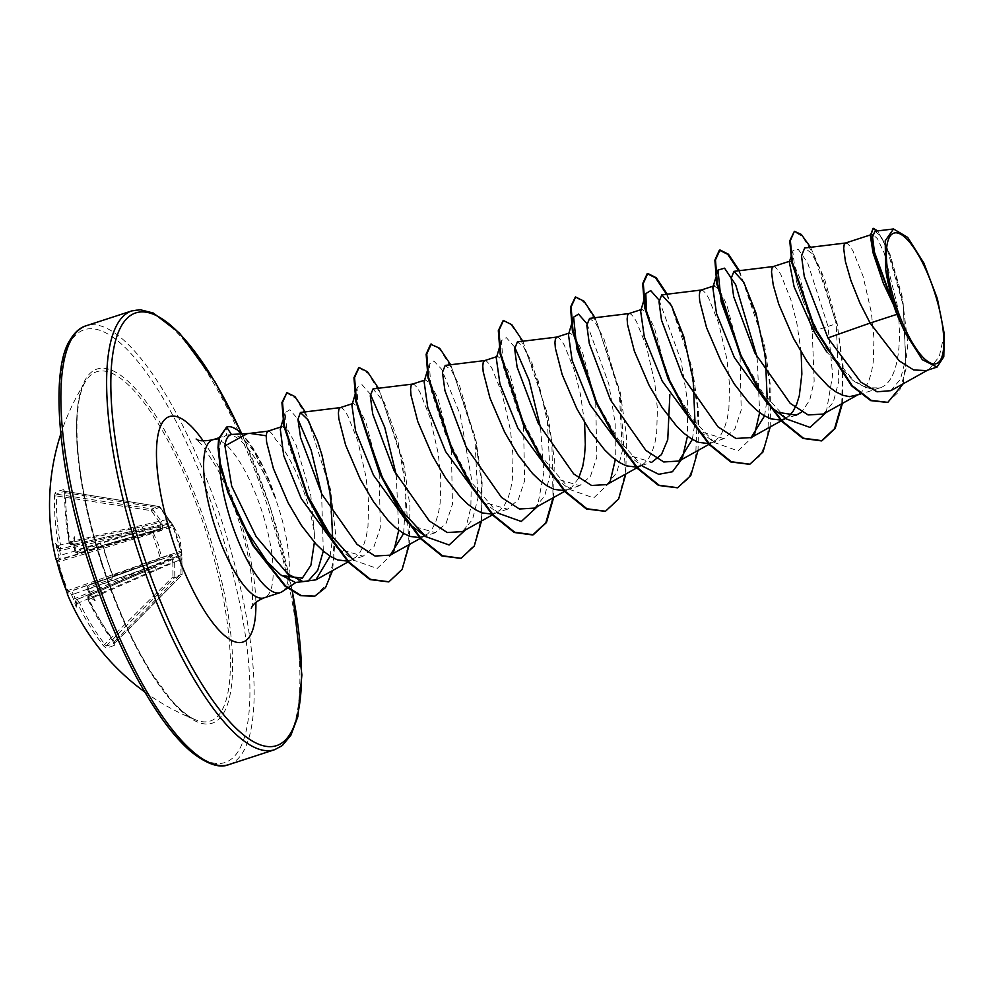 <?xml version="1.0" encoding="UTF-8"?>
<svg xmlns="http://www.w3.org/2000/svg" width="994" height="994" viewBox="0 0 994 994"><rect width="100%" height="100%" fill="white"/><g stroke="black" fill="none" stroke-linecap="round" stroke-linejoin="round"><path stroke-width="0.75" stroke-dasharray="4.97 3.73" d="M73.891 546.601L74.774 550.415L75.755 550.229L144.602 529.951L170.856 523.503L170.309 522.695L72.003 544.824A228.968 6.647 166.7 0 1 73.767 544.277L75.059 544.426L74.699 545.631A228.968 211.846 -108.5 0 0 75.755 550.229L78.017 553.211A228.782 2.497 163.3 0 1 102.27 545.47L102.954 546.824L100.568 544.215A230.384 2.51 -16.7 0 0 76.14 552.005L74.898 550.353A230.571 213.325 71.5 0 1 73.867 545.793A168.371 49.402 101.5 0 1 74.339 536.735A168.371 111.763 27.4 0 0 71.928 542.997A230.571 6.685 -13.3 0 0 70.176 543.532L68.984 541.879L70.065 541.742L72.003 544.824A1.603 1.479 72.6 0 1 70.176 543.532M69.095 541.829A230.384 218.084 71.4 0 1 64.772 492.527L63.728 489.62A229.788 30.603 6.9 0 0 59.006 490.974A229.788 30.603 6.9 0 0 55.217 492.49A1.603 1.553 -115.6 0 0 56.583 494.155A228.198 30.379 -173.1 0 1 60.348 492.651A228.198 30.379 -173.1 0 1 65.045 491.297L159.09 506.505L151.896 508.928L151.287 510.643L160.084 507.139L173.677 526.36L181.641 550.738L182.051 574.321L180.958 574.122L180.784 559.423L88.056 599.842L87.919 597.816A230.571 5.256 157.1 0 0 89.646 597.195A168.371 111.216 116.6 0 0 95.275 600.786A168.371 48.905 42.2 0 1 89.547 593.778A230.571 213.325 71.5 0 1 87.696 589.479L87.708 587.404A230.384 1.081 160.5 0 0 111.949 579.017L112.645 575.402A229.788 167.24 71.7 0 1 107.613 561.163A229.788 167.24 71.7 0 1 103.264 546.7M100.568 544.215A1.603 1.267 72.5 0 0 102.27 545.47L112.31 575.489L181.393 550.8A1.603 1.603 -118.7 0 1 180.361 552.614L180.374 552.614A1.603 1.093 70.2 0 0 180.871 550.763L173.006 526.696L103.451 546.75A228.198 166.073 -108.3 0 0 107.762 561.113A228.198 166.073 -108.3 0 0 112.769 575.265L112.583 577.005A228.782 1.069 -19.5 0 1 88.516 585.329L88.454 589.094A228.968 211.846 -108.5 0 0 90.317 593.418L91.336 594.188L90.367 595.083A228.968 5.218 -22.9 0 1 88.64 595.704L88.901 599.357A228.782 216.58 -108.6 0 0 114.36 641.428L114.645 643.068A228.198 29.112 -43.1 0 1 106.196 645.926L105.016 644.584A228.782 220.146 71.3 0 1 79.383 602.575L172.819 562.119L172.931 576.843L174.807 576.768A1.603 1.429 62.1 0 1 174.422 577.862L181.554 575.451A1.603 1.578 96.1 0 0 182.051 574.321L174.807 576.768L174.658 562.008L172.745 557.385L169.663 554.789L161.488 557.522A1.603 1.292 70.8 0 1 160.742 559.249L71.431 591.095A228.782 1.069 -19.5 0 1 68.524 591.89L67.791 590.473A228.198 225.576 -106.9 0 1 58.46 561.958L58.211 560.355A228.782 2.497 163.3 0 1 60.932 558.988L60.671 555.335A228.968 223.712 71.1 0 1 59.64 550.726L133.32 533.766L58.808 555.795L58.944 557.82A1.603 1.578 -110.3 0 0 60.932 558.988L160.096 529.553A1.603 1.317 72.4 0 1 161.699 530.411L162.643 526.472L161.45 521.589L152.852 509.587A1.603 1.429 80.9 0 0 151.896 508.928L56.583 494.155L56.434 495.931L151.287 510.643L159.897 522.583L60.547 544.961A228.782 220.146 71.3 0 1 56.434 495.931L54.459 496.006A230.384 221.674 -108.7 0 0 58.609 545.371L58.584 547.458A1.603 1.566 -111 0 0 60.485 548.713L60.547 544.961L58.609 545.371M59.59 550.428L60.311 549.409L59.603 549.061A228.968 6.647 166.7 0 1 60.485 548.713L161.053 525.826L160.096 529.553L151.883 532.15L160.742 559.249L68.524 591.89A1.603 1.59 -115.2 0 0 68.375 591.952L67.356 594.139A230.384 1.081 160.5 0 0 70.512 593.219L71.605 594.921L73.37 594.188L71.431 591.095A1.603 1.578 72 0 0 70.512 593.219M87.919 597.816A1.603 1.479 -109.7 0 1 88.64 595.704L87.944 599.879L114.385 643.739L181.604 575.414L180.958 574.122L113.701 642.211A230.384 218.084 71.4 0 1 88.056 599.842M66.536 590.995L161.488 557.522L158.518 544.985L153.498 533.107L161.699 530.411M101.723 563.996A183.654 54.608 72 0 0 196.439 720.165L196.439 720.165A183.654 54.608 72 0 0 205.199 529.019A183.654 54.608 72 0 0 85.894 380.864L85.894 380.864A183.654 54.608 72 0 0 101.723 563.996M71.605 594.921A230.571 225.278 -108.9 0 0 73.481 599.208A168.371 120.15 29.6 0 0 76.289 607.197A168.371 41.015 104.7 0 1 75.42 602.004A230.571 5.256 157.1 0 0 76.327 601.743L77.569 603.395A230.384 221.674 -108.7 0 0 103.388 645.702L106.072 648.063A229.788 29.311 136.9 0 0 114.583 645.193L113.701 642.211M241.542 523.117L239.368 518.793C228.148 496.043 221.587 475.902 219.674 458.358A83.086 24.713 72 0 0 219.699 463.254M282.11 591.678A83.086 24.713 72 0 0 288.384 579.092M288.968 574.917A83.086 24.713 72 0 0 277.91 505.673A83.086 24.713 72 0 0 274.903 496.95L254.302 451.686L243.182 438.503L233.379 434.129M280.283 429.097L282.172 426.55L288.111 430.539L296.038 444.803L310.762 495.012L314.365 533.43A74.19 22.054 72 0 0 305.568 496.702A74.19 22.054 72 0 0 276.046 440.069L272.505 434.316L269.946 431.669L268.132 431.123M314.365 533.43L314.39 542.277M247.295 433.67L248.711 433.496M893.681 305.133L883.803 284.396L872.807 251.867L872.421 234.261L877.342 238.56L884.275 253.147L896.986 304.027C903.099 343.725 897.781 382.901 879.777 387.908L866.917 387.809L852.604 380.143L826.722 351.839M845.459 243.045L847.41 243.555L849.957 246.201L852.951 250.923L863.028 276.108L871.34 312.389L873.95 338.233L873.241 361.978L871.502 372.191L868.818 380.901L865.202 387.871L860.717 392.891L855.337 395.873M789.36 262.093L790.118 261.074L794.43 265.572L800.742 280.345L812.247 331.636L814.161 381.162L809.762 400.035L801.736 412.05M779.271 412.56L772.388 408.087M773.282 266.554L775.221 267.063L777.78 269.709L780.775 274.443L790.839 299.629L796.84 323.112L801.127 352.05M789.224 415.815L783.148 419.393M781.135 419.903L780.452 420.015M713.282 286.098L714.189 285.812L719.445 290.024L726.713 304.512L740.058 355.156L741.201 410.087L734.852 429.085L724.054 438.64L700.198 431.595L714.512 442.591L692.01 418.3L671.223 383.672L646.572 314.104M701.093 290.074L703.044 290.583L705.591 293.23L708.585 297.964L718.662 323.149L726.974 359.418L729.584 385.262L728.875 409.006L727.136 419.219L724.452 427.929L720.836 434.9L716.363 439.92L708.275 443.535M641.577 465.515L651.878 462.16L628.022 455.103L642.335 466.099L617.833 439.013L595.729 400.408M628.916 313.595L630.855 314.092L633.414 316.738L636.409 321.472L646.485 346.657L654.785 382.926L657.407 408.782L656.699 432.527L654.959 442.74L652.263 451.45L648.66 458.42L644.174 463.44L638.782 466.422M636.769 466.931L636.085 467.043M568.469 334.68L569.835 332.841L575.079 337.041L582.335 351.516L595.704 402.185L596.835 457.141L590.511 476.188L579.701 485.668L555.832 478.611L570.158 489.62L541.854 456.905L517.688 410.771L503.386 366.997L501.448 340.631L506.356 337.649L514.718 347.167M556.739 337.103L558.678 337.612L561.237 340.259L564.232 344.993L574.296 370.178L580.297 393.661L584.584 422.599M578.657 478.164L571.997 486.948L563.909 490.564M496.292 358.175L497.646 356.349L502.902 360.561L510.158 375.061L523.515 425.693L524.658 480.636L518.296 499.659L507.512 509.189L483.656 502.144L497.969 513.14L469.665 480.425L445.498 434.279L431.21 390.505L429.271 364.139L433.831 361.008L441.584 369.159L460.172 414.411L471.392 478.362L470.833 507.599L465.316 530.001M484.55 360.623L486.501 361.133L489.048 363.767L492.042 368.501L502.119 393.686L510.431 429.967L513.041 455.811L512.332 479.555L510.593 489.769L507.909 498.479L504.293 505.449L499.808 510.469L491.732 514.084M424.115 381.696L425.469 379.87L430.713 384.069L437.969 398.544L451.338 449.213L452.469 504.207L446.132 523.229L435.335 532.709L411.479 525.652M412.373 384.131L414.312 384.641L416.871 387.287L419.866 392.021L429.93 417.207L438.242 453.475L440.851 479.332L440.143 503.063L438.404 513.289L435.72 521.999L432.117 528.957L427.631 533.989L419.543 537.592M351.926 405.217L353.28 403.378L358.536 407.59L365.792 422.077L379.161 472.722L380.292 527.677L373.968 546.725L363.145 556.218L339.289 549.16L353.615 560.169L377.186 568.469L393.425 552.863M340.184 407.652L342.135 408.161L344.682 410.808L347.676 415.529L357.753 440.715L366.065 476.996L368.675 502.84L367.966 526.584L366.227 536.797L363.543 545.507L359.927 552.478L355.454 557.497L347.366 561.113M640.658 311.159L642.012 309.32L647.256 313.52L654.512 328.008L667.881 378.664M76.14 599.854L76.041 599.954A1.603 1.566 73.9 0 1 76.203 599.867L76.575 599.183L75.258 598.512A228.968 223.712 71.1 0 1 73.37 594.188L144.764 568.779L171.279 558.044L171.838 558.839L77.122 599.606A228.968 5.218 -22.9 0 1 76.203 599.867L145.708 570.134A3.554 0.969 66.8 0 1 148.007 573.103M90.442 593.691L156.046 564.965L87.696 589.479M73.891 544.265L73.581 544.302A1.603 1.466 72.9 0 0 73.767 544.277L71.928 542.997M890.823 390.667L900.465 379.211L905.745 358.921L903.136 302.934L888.698 251.296L880.87 236.187L874.969 231.229M944.3 333.984L939.268 356.56L929.042 369.37L926.246 370.6M812.247 331.636L828.039 326.43L807.687 262.901L798.182 249.233L792.727 250.861L796.455 281.227L803.574 302.636L826.523 348.745L854.641 381.684L868.172 388.679L879.777 387.908M826.238 412.423L832.637 375.173L828.039 326.43L836.526 323.609L814.011 255.272L802.456 236.485L793.771 231.503M887.53 402.446L899.508 391.127L906.068 368.712L903.248 305.481L887.033 248.711L878.584 232.919L872.508 228.483M841.781 403.763L842.514 366.239L837.122 323.423L824.796 279.662L810.532 247.295M903.198 383.771L907.895 343.999L902.043 295.926L889.953 254.228L877.714 230.894M842.403 403.415L843.098 365.954L837.122 323.423L836.178 323.808L820.137 269.076L811.402 253.122L804.693 248.003M330.07 556.155L332.642 537.953M403.626 533.48L406.173 489.967L397.836 440.541L384.268 402.508L373.023 388.915M462.396 531.628L472.51 519.514L477.952 498.056L474.896 439.273L459.626 385.883L451.425 370.389L445.213 365.407M534.573 508.108L544.687 496.006L550.129 474.548L547.098 415.84L531.815 362.412L523.602 346.881L517.402 341.899M606.762 484.6L616.876 472.485L622.319 451.027L619.274 392.319L604.004 338.904L595.791 323.373L589.579 318.378M692.346 439.423L695.005 422.301M764.535 415.902L767.194 398.78M823.305 414.051L833.283 402.247L838.762 381.361L836.178 323.808M274.903 496.95L274.605 497.05C259.869 458.942 237.976 430.862 226.607 435.285L218.767 437.845M274.605 497.05A82.539 24.539 72 0 0 226.098 427.258L226.607 435.285C220.917 437.36 218.605 445.051 219.674 458.358M786.701 419.07L762.199 391.984L740.095 353.379M757.142 357.331L759.652 412.622M754.347 435.273L738.095 450.891L714.512 442.591M659.084 300.126L680.977 360.412L687.351 399.886L687.475 436.142M586.895 323.646L608.8 383.933L615.174 423.407L615.298 459.663M609.981 482.301L593.729 497.919L570.158 489.62M540.587 427.88L543.83 472.535L537.505 506.48M357.852 408.199L357.082 387.66L362.002 384.678L370.352 394.183M396.233 474.908L398.743 530.2M306.997 494.465L288.322 443.746L285.067 412.659L289.863 409.764L297.927 419.17M321.584 493.67L323.311 551.098M738.741 270.753L758.012 321.161L769.878 384.119L767.616 437.956L760.447 455.389L749.563 464.31M666.552 294.274L685.823 344.682L697.701 407.627L695.44 461.477L688.258 478.909L677.374 487.818M575.315 297.094L584.907 303.058L597.27 323.559L620.144 394.966L625.549 471.79L618.529 498.28L605.197 511.338M503.126 320.615L510.084 323.758L518.967 335.55L538.164 380.702L551.844 441.435L553.049 497.82M430.638 344.21L440.131 349.615L452.506 369.756L475.604 441.162L481.469 482.04L481.22 518.495L474.213 545.209L460.818 558.367M358.759 367.643L368.364 373.607L380.727 394.096L403.601 465.527L408.994 542.351L401.974 568.841L388.629 581.888M286.309 392.829L295.541 398.122L307.444 417.716L329.225 486.228L334.009 559.15L327.2 584.025L314.551 596.226M739.399 270.679L764.485 344.769L770.847 388.43L770.213 426.935M667.222 294.187L692.309 368.277L698.67 411.938L698.036 450.444M595.033 317.707L620.132 391.798L626.481 435.459L625.86 473.964M522.856 341.228L547.942 415.306L554.304 458.967L553.67 497.485M450.667 364.736L475.766 438.826L482.115 482.488L481.494 520.993M378.49 388.256L403.576 462.334L409.938 505.996L409.304 544.513M305.208 411.901L319.322 446.045L330.53 489.62L335.587 533.989L332.568 570.568M275.475 497.696A82.539 24.539 72 0 0 241.741 433.782M55.217 492.49L54.459 496.006M58.584 547.458A230.571 6.685 -13.3 0 0 57.702 547.793A168.371 40.456 39 0 1 55.353 543.146A168.371 119.653 114.4 0 0 57.801 551.223A230.571 225.278 -108.9 0 0 58.808 555.795M63.728 489.62A1.603 1.491 -103.9 0 0 65.045 491.297L65.778 492.776A228.782 216.58 -108.6 0 0 70.065 541.742L168.669 519.141M64.772 492.527L159.326 507.922L160.121 507.151A1.603 1.603 0 0 0 159.09 506.505L170.309 522.695A1.603 1.503 140.3 0 1 171.8 523.366L170.856 523.503L171.813 525.59A1.603 1.603 -26.6 0 1 173.677 526.36L172.074 525.453A1.603 1.603 0 0 0 171.527 525.515L102.283 545.47L171.502 525.515A1.603 1.093 73.9 0 0 171.502 525.515L171.527 525.515A1.603 1.59 -86 0 1 173.416 526.373L173.006 526.696A1.603 1.093 73.9 0 0 171.527 525.515L146.888 532.933A3.554 1.342 73.6 0 0 146.888 532.933L78.017 553.211A1.603 1.454 72 0 1 76.14 552.005M88.64 595.704L156.083 566.63A3.554 1.143 66.7 0 0 156.058 566.642L181.094 555.708L180.597 552.465L88.503 585.329L156.133 561.2A3.554 1.342 70.4 0 0 156.12 561.2L112.583 577.005A1.603 1.267 -109.2 0 0 111.949 579.017M161.45 521.589L159.897 522.583L161.053 525.826A1.603 1.342 34.2 0 1 162.643 526.472L133.32 533.766A3.554 0.758 73.5 0 1 133.631 537.406M73.693 544.29L143.621 528.609A3.554 1.143 77.2 0 0 143.658 528.597L72.003 544.824M173.677 526.36L179.877 537.903L181.914 554.304L156.046 564.965A3.554 1.342 70.4 0 1 156.12 561.2M88.603 595.717L156.058 566.642L90.367 595.083A1.603 1.466 -109.9 0 0 90.205 595.17L156.058 566.642A3.554 1.143 66.7 0 0 156.381 570.27M103.388 645.702L172.931 576.843L174.422 577.862L106.196 645.926A1.603 1.553 -102 0 0 106.072 648.063M74.637 545.346L144.602 529.951A3.554 1.342 73.6 0 0 146.876 532.933L78.004 553.223C75.507 552.577 74.438 551.633 74.774 550.415L74.898 550.353M141.757 525.503A3.554 1.143 77.2 0 0 143.621 528.609L73.767 544.277M57.702 547.793L59.416 549.098A1.603 1.566 -111.9 0 0 59.603 549.061L133.271 532.101A3.554 0.957 77.1 0 0 133.37 528.336M180.784 559.423L181.094 555.708A1.603 1.491 3.2 0 0 181.914 554.49L181.914 554.49A1.603 1.603 0 0 0 181.914 554.304A1.603 1.491 3.2 0 1 181.914 554.49L181.902 559.547L180.784 559.423M73.481 599.208L144.764 568.779A3.554 0.758 70.4 0 0 142.863 565.673M169.663 554.789A1.603 1.317 70.9 0 1 168.881 556.416L171.279 558.044L172.745 557.385A1.603 1.354 109.1 0 1 171.838 558.839L172.819 562.119L174.658 562.008M77.569 603.395L79.383 602.575L77.122 599.606A1.603 1.566 73.2 0 0 76.327 601.743M112.645 575.402L112.421 577.104L180.374 552.614A1.603 1.603 0 0 0 180.597 552.515L181.653 550.987A1.603 1.603 -179 0 1 180.597 552.465L181.653 550.974A1.603 1.603 -179 0 0 181.641 550.738M65.045 491.297L159.028 506.518A1.603 1.578 45.8 0 1 160.084 507.139L171.676 523.192A1.603 1.603 0 0 1 171.788 523.353L173.329 525.925L171.813 525.59L146.876 532.933M56.397 559.659A1.603 1.59 86.4 0 0 58.211 560.355L151.883 532.15A1.603 1.292 72.5 0 1 153.498 533.107L57.155 562.281M59.454 550.763L57.801 551.223M89.1 593.12L87.559 589.517L88.503 585.329A1.603 1.454 -109 0 0 87.708 587.404M56.36 559.585L55.925 559.162A230.384 2.51 -16.7 0 1 58.944 557.82M89.646 597.195L90.479 595.021M67.468 593.53A1.603 1.59 -115.2 0 1 68.375 591.952L67.493 593.617M114.645 643.068A1.603 1.491 -113.2 0 0 114.583 645.193M76.041 599.954L75.42 602.004M74.339 536.735L75.059 544.426M95.275 600.786L91.336 594.188M76.289 607.197L76.575 599.183M55.353 543.146L60.311 549.409M207.063 528.41A186.201 55.366 72 0 0 96.766 369.147A186.201 55.366 72 0 0 102.158 563.859A186.201 55.366 72 0 0 212.455 723.11A186.201 55.366 72 0 0 207.063 528.41M90.504 567.798A227.527 67.654 72 0 0 225.303 762.41A227.527 67.654 72 0 0 218.717 524.472A227.527 67.654 72 0 0 83.918 329.859A227.527 67.654 72 0 0 90.504 567.798M228.98 764.572A230.732 68.611 72 0 0 222.507 523.217A230.732 68.611 72 0 0 86.043 325.808M241.604 433.645A227.527 67.654 -108 0 1 270.269 507.673A227.527 67.654 -108 0 1 292.211 590.945M131.804 310.898A230.732 68.611 -108 0 1 268.268 508.319A230.732 68.611 -108 0 1 274.742 749.662M212.654 439.833A83.086 24.713 -108 0 1 261.807 510.928A83.086 24.713 -108 0 1 264.131 597.841M203.273 440.988A118.584 35.262 -108 0 1 239.579 518.048A118.584 35.262 -108 0 1 255.88 602.439M114.708 643.019L181.604 575.414A1.603 1.603 0 0 0 182.064 574.284L181.902 559.547M144.726 691.923A230.732 230.732 0 0 0 196.439 720.165C189.456 717.78 180.684 710.598 170.123 698.633L151.97 673.597C133.097 643.478 116.546 606.887 102.295 563.809C83.198 503.56 74.873 453.463 77.346 413.529L78.948 400.781C80.738 391.673 83.061 385.026 85.894 380.864A230.732 230.732 0 0 0 60.746 434.142M292.41 591.07L270.405 507.623L241.853 433.782M251.283 608.229C252.911 606.104 252.898 595.12 251.271 575.253C249.059 557.882 244.661 538.996 238.063 518.57C231.49 498.69 224.085 481.233 215.847 466.174L202.863 446.045L196.153 439.013M302.313 578.16L295.752 582.559M879.665 387.946L860.605 394.158M796.244 415.132L785.931 418.486M724.054 438.64L710.971 442.914M579.701 485.668L566.605 489.943M507.512 509.189L494.428 513.451M435.335 532.709L422.239 536.971M363.145 556.218L350.062 560.479M872.421 234.261L870.322 234.944M642.012 309.32L641.105 309.619M569.835 332.841L568.928 333.139M497.646 356.349L496.739 356.647M425.469 379.87L424.562 380.168M353.28 403.378L352.373 403.676M282.172 426.55L280.904 426.96M927.688 370.128L929.042 369.37M883.803 284.396L883.405 283.427M872.807 251.867L873.005 252.687M796.455 281.227L803.574 302.636M348.099 561.921L352.882 559.249M420.276 538.4L425.072 535.729M492.465 514.88L497.248 512.221M564.642 491.371L569.425 488.7M640.248 465.95L641.615 465.192M709.008 444.343L713.791 441.671M784.614 418.921L785.981 418.163M856.791 395.401L858.157 394.643M716.202 276.22L715.767 277.686M644.013 299.741L643.59 301.194M571.836 323.249L571.401 324.715M501.448 340.631L499.659 346.769M429.271 364.139L427.047 371.744M357.082 387.66L355.293 393.798M285.067 412.659L282.88 420.176M790.851 257.148L792.727 250.861M854.641 381.684L852.604 380.143M171.813 525.59L173.627 526.286L171.788 523.353M71.966 544.836C69.729 544.265 68.735 543.283 68.984 541.879L64.436 490.899L65.119 491.297"/><path stroke-width="1.49" d="M66.536 590.995L67.58 594.014A1.603 1.59 -115.2 0 1 67.468 593.53L66.536 590.995A229.788 227.141 73.1 0 1 61.379 576.781A229.788 227.141 73.1 0 1 57.155 562.281L56.409 559.659A1.603 1.59 86.4 0 1 56.211 559.2L66.536 590.995M934.435 291.851A68.623 20.402 -108 0 1 936.423 363.605A68.623 20.402 -108 0 1 895.768 304.922A68.623 20.402 -108 0 1 893.78 233.155A68.623 20.402 -108 0 1 934.435 291.851M323.311 551.098L317.732 570.245L308.19 581.03L295.442 582.484L280.619 574.805L267.224 561.834L241.542 523.117M219.699 463.254A83.086 24.713 72 0 0 231.093 521.502A83.086 24.713 72 0 0 280.246 592.598A83.086 24.713 72 0 0 282.11 591.678L295.752 582.559M288.384 579.092A83.086 24.713 72 0 0 288.968 574.917M314.39 542.277L310.936 565.126L302.325 578.16L281.898 575.663M248.711 433.496L231.391 434.465C227.75 435.683 225.601 439.497 224.93 445.933L247.295 433.67L268.268 431.11M250.177 433.446L265.373 435.645M896.874 314.352L905.186 332.804L922.357 359.716L937.031 367.072L926.246 370.6L913.635 369.942L899.21 360.859L870.123 323.062L896.874 314.352A74.19 22.054 -108 0 1 893.817 305.568A74.19 22.054 -108 0 1 893.681 305.133L883.405 283.427L873.005 252.687L870.334 235.603L873.117 228.285L870.93 235.056L873.316 251.308L893.581 304.947M845.72 242.983L804.693 248.003L801.487 255.868L804.27 276.494L827.952 337.923L870.123 323.062L859.934 303.058L850.889 280.507L845.409 261.484L843.682 248.413L844.154 244.698L845.434 243.058L870.322 234.944M826.722 351.839L814.036 331.561L794.107 286.769L789.36 262.093L790.851 257.148M860.605 394.158L849.448 396.656L842.887 395.314L835.879 391.884L828.586 386.504L813.788 370.625L806.594 360.66L793.448 338.271L778.7 304.027L773.233 284.992L771.506 271.934L771.978 268.218L773.245 266.566L789.609 261.236M801.736 412.05L796.244 415.132L779.271 412.56M768.163 404.583L734.355 357.517L716.5 313.458L712.835 287.639L714.189 285.812M801.127 352.05L801.86 374.067L799.313 395.711L796.629 404.421L793.026 411.379L789.224 415.815M785.931 418.486L781.135 419.903M780.452 420.015L770.71 418.834L763.703 415.405L756.409 410.013L748.991 402.843L734.417 384.169L721.259 361.779L706.523 327.535L699.726 301.107L699.316 295.442L699.788 291.727L701.068 290.086L713.282 286.098M697.95 429.793L662.178 381.037L644.323 337.016L640.658 311.159L643.59 301.194M708.275 443.535L698.521 442.342L691.526 438.913L684.232 433.533L676.802 426.364L662.228 407.689L649.082 385.299L634.346 351.056L627.537 324.616L627.139 318.962L627.612 315.247L628.891 313.595L641.105 309.619M669.844 394.767L667.744 439.708L661.445 454.593L651.878 462.16M625.773 453.314L589.989 404.546L572.134 360.462L568.469 334.68L571.401 324.715M641.577 465.515L636.769 466.931M636.085 467.043L626.344 465.863L619.337 462.434L612.043 457.041L604.625 449.872L590.051 431.197L576.893 408.82L562.157 374.564L555.36 348.136L554.95 342.47L555.435 338.755L556.702 337.115L568.928 333.139M553.583 476.822L517.812 428.066L499.957 384.007L496.292 358.175L499.659 346.769M584.584 422.599L585.317 444.616L584.509 456.035L582.77 466.248L578.657 478.164M563.909 490.564L554.167 489.371L547.16 485.954L539.866 480.562L532.436 473.392L517.874 454.718L504.716 432.328L489.98 398.085L483.171 371.644L482.773 365.991L483.246 362.276L484.525 360.636L496.739 356.647M481.419 500.342L445.623 451.574L427.768 407.528L424.115 381.696L427.047 371.744M491.732 514.084L481.978 512.892L474.97 509.462L467.677 504.07L460.259 496.913L445.685 478.226L432.539 455.848L417.791 421.605L410.994 395.165L410.597 389.511L411.069 385.784L412.336 384.144L424.562 380.168M407.254 522.161L373.446 475.095L355.579 430.998L351.926 405.217L355.293 393.798M419.543 537.592L409.801 536.4L402.794 532.983L395.5 527.59L388.082 520.421L373.508 501.746L360.35 479.356L345.614 445.113L338.817 418.685L338.407 413.019L338.879 409.304L340.159 407.664L352.373 403.676M337.041 547.371L301.269 498.615L283.7 455.563L280.283 429.097L282.88 420.176M347.366 561.113L337.612 559.92L330.617 556.491L323.323 551.111L315.893 543.942L301.319 525.267L288.173 502.877L273.437 468.634L266.628 442.193L266.23 436.54L266.703 432.825L267.982 431.172L280.904 426.96M827.952 337.923L860.829 382.106L877.056 391.798L890.823 390.667L927.688 370.128M893.507 228.968L874.969 231.229L872.546 236.994L874.484 252.265L892.165 300.71L885.716 269.883L885.194 240.821L893.507 228.968L907.696 237.404L923.861 263.075L937.379 298.697L944.3 333.984L943.791 356.784L937.031 367.072M810.532 247.295L801.326 234.447L794.38 231.304L789.77 240.821L791.82 262.739L814.011 327.697L851.523 385.784L870.719 400.619L887.53 402.446M794.38 231.304L790.367 240.635L792.429 262.54L814.62 327.498L852.119 385.597L871.316 400.433L887.828 402.359L903.198 383.771M877.714 230.894L873.117 228.285M892.165 300.71L891.693 299.952M224.93 445.933L231.677 486.091L256.179 536.673L287.825 574.085L302.946 581.565L315.843 579.875L330.07 556.155M332.642 537.953L330.729 496.441L321.981 455.103L317.347 440.789L307.705 419.543L300.412 412.51L297.927 419.381L300.586 437.658L321.808 494.093L357.107 544.426L375.024 556.031L390.22 555.149L403.626 533.48M412.634 384.082L373.023 388.915L370.265 395.861L372.762 414.212L394.034 470.671L429.333 520.943L447.238 532.523L462.396 531.628L492.465 514.88M484.811 360.561L445.213 365.407L442.454 372.34L444.939 390.63L466.198 447.089L501.51 497.435L519.415 509.003L534.573 508.108L564.642 491.371M556.988 337.053L517.389 341.886L514.631 348.832L517.116 367.134L538.35 423.543L573.65 473.877L591.579 485.482L606.762 484.6L636.819 467.851M629.177 313.532L589.579 318.378L586.808 325.324L589.305 343.638L610.552 400.073L645.851 450.381L663.756 461.974L678.927 461.042L692.346 439.423M695.005 422.301L693.166 379.559L683.797 336.668L671.522 305.618L661.755 294.858L658.997 301.791L661.507 320.18L682.766 376.614L718.053 426.886L735.958 438.453L751.116 437.559L764.535 415.902M767.194 398.78L765.343 356.001L755.974 313.11L743.686 282.072L733.945 271.35L731.186 278.283L733.659 296.585L754.893 353.019L790.242 403.378L808.147 414.945L823.305 414.051L856.791 395.401M826.238 412.423L810.023 427.42L786.701 419.07L772.388 408.087M740.095 353.379L721.184 301.754L717.991 270.095L724.551 268.169L735.684 284.756L757.142 357.331M759.652 412.622L754.347 435.273M646.572 314.104L645.814 293.603L650.722 290.608L659.084 300.126M687.475 436.142L682.282 458.495L672.466 471.728L658.736 474.312L642.335 466.099M595.729 400.408L576.818 348.782L573.625 317.123L578.545 314.129L586.895 323.646M615.298 459.663L609.981 482.301M514.718 347.167L529.143 380.453L540.587 427.88M537.505 506.48L521.291 521.477L497.969 513.14M465.316 530.001L449.114 544.998L425.792 536.661L403.303 512.382L382.504 477.766L357.852 408.199M370.352 394.183L384.777 427.47L396.233 474.908M398.743 530.2L393.425 552.863M353.615 560.169L329.113 533.082L306.997 494.465M297.927 419.17L311.172 450.183L321.584 493.67M280.619 574.805L267.224 561.834M841.781 403.763L834.55 428.7L821.442 440.889L802.891 438.416L781.458 421.121L759.714 391.872L740.294 355.33L716.761 283.787L714.872 260.13L719.37 250.153L727.782 254.365L738.741 270.753M749.563 464.31L730.714 461.937L709.281 444.641L687.537 415.393L668.105 378.851L644.572 307.308L642.683 283.65L647.193 273.673L655.605 277.873L666.552 294.274M677.374 487.818L658.537 485.445L637.104 468.162L615.361 438.901L595.928 402.371L572.395 330.828L570.506 307.171L575.315 297.094M605.197 511.338L586.348 508.965L564.915 491.67L543.171 462.421L523.751 425.879L500.218 354.349L498.317 330.691L503.126 320.615M553.049 497.82L545.83 522.769L532.709 534.958L514.159 532.473L492.726 515.178L470.994 485.929L451.562 449.4L428.029 377.869L426.14 354.212L430.638 344.21L439.683 348.248L450.667 364.736M460.818 558.367L441.97 555.994L420.549 538.686L398.805 509.437L379.385 472.908L355.852 401.39L353.951 377.72L358.759 367.643M388.629 581.888L369.942 579.577L348.695 562.567L327.101 533.716L307.73 497.584L283.911 426.24L281.911 402.607L286.906 392.63L294.907 396.556L305.208 411.901M314.551 596.226L300.511 595.679L284.88 586.05L252.849 545.495L227.812 492.266L219.823 463.937L217.997 447.598L218.63 438.578L226.582 427.097M842.403 403.415L835.184 428.464L822.038 440.69L803.5 438.217L782.067 420.934L760.323 391.673L740.89 355.131L717.357 283.601L715.469 259.931L719.979 249.954L728.416 254.191L739.399 270.679M770.213 426.935L762.994 451.972L749.861 464.21L731.323 461.738L709.89 444.442L688.146 415.194L668.714 378.652L645.181 307.109L643.292 283.452L647.79 273.474L656.226 277.711L667.222 294.187M698.036 450.444L690.818 475.492L677.684 487.731L659.134 485.258L637.701 467.963L615.957 438.714L596.524 402.172L572.991 330.629L571.103 306.972L575.613 296.982L584.05 301.219L595.033 317.707M625.86 473.964L618.641 499.013L605.495 511.239L586.945 508.766L565.524 491.471L543.78 462.222L524.347 425.693L500.814 354.15L498.926 330.493L503.424 320.503L511.86 324.74L522.856 341.228M553.67 497.485L546.452 522.533L533.306 534.76L514.768 532.275L493.335 514.991L471.591 485.731L452.171 449.201L428.638 377.67L426.737 354.013L431.247 344.023M481.494 520.993L474.262 546.054L461.117 558.28L442.578 555.795L421.145 538.499L399.402 509.239L379.981 472.709L356.448 401.191L354.56 377.534L359.058 367.531L367.494 371.768L378.49 388.256M409.304 544.513L402.085 569.574L388.927 581.788L370.538 579.378L349.292 562.368L327.697 533.517L308.326 497.385L284.52 426.041L282.507 402.408L286.906 392.63M332.568 570.568L325.523 587.616L314.849 596.139L301.12 595.481L285.477 585.851L253.458 545.308L228.409 492.067L220.419 463.738L218.605 447.399L219.227 438.379L226.632 427.072L231.391 434.465M905.186 332.804A73.78 21.943 -108 0 1 885.716 269.883M241.741 433.782A82.539 24.539 72 0 0 226.694 427.06M67.58 594.014A230.384 1.081 160.5 0 0 67.356 594.139A230.732 230.732 0 0 0 144.726 691.923M92.504 567.152A230.732 68.611 72 0 0 228.98 764.572C219.575 768.548 206.889 764.212 190.947 751.563C182.039 744.021 172.745 733.56 163.041 720.203C135.433 681.288 111.204 630.507 90.367 567.847C57.751 470.522 49.936 370.973 69.853 340.321C74.575 332.394 79.967 327.56 86.043 325.808A230.732 68.611 72 0 0 92.504 567.152M292.211 590.945A227.527 67.654 -108 0 1 263.199 745.736A227.527 67.654 -108 0 1 142.067 550.999A227.527 67.654 -108 0 1 125.244 320.317A227.527 67.654 -108 0 1 241.604 433.645M292.41 591.07L301.89 674.976L297.815 716.749L290.907 735.187L282.346 745.537L274.742 749.662A230.732 68.611 -108 0 1 138.265 552.242A230.732 68.611 -108 0 1 131.804 310.898L86.043 325.808M280.246 592.598L264.131 597.841A83.086 24.713 -108 0 1 214.99 526.745A83.086 24.713 -108 0 1 212.654 439.833C203.77 441.336 198.266 441.063 196.153 439.013M255.88 602.439A118.584 35.262 -108 0 1 227.067 637.527A118.584 35.262 -108 0 1 172.757 540.624A118.584 35.262 -108 0 1 159.264 429.768A118.584 35.262 -108 0 1 203.273 440.988M60.746 434.142A230.732 230.732 0 0 0 55.925 559.162A230.384 2.51 -16.7 0 0 56.211 559.2M274.742 749.662L228.98 764.572M315.856 579.875L348.099 561.921M300.412 412.485L340.445 407.59M390.207 555.149L420.276 538.4M637.34 467.565L640.248 465.95M678.952 461.079L709.008 444.343M661.755 294.858L701.354 290.012M751.129 437.571L781.185 420.822M781.706 420.537L784.614 418.921M733.945 271.35L773.543 266.504M218.767 437.845L212.654 439.833M717.991 270.095L716.202 276.22M715.767 277.686L712.835 287.639M645.814 293.603L644.013 299.741M573.625 317.123L571.836 323.249M425.792 536.661L411.479 525.664M321.981 455.103L317.347 440.789M264.131 597.841C257.558 600.612 253.433 603.756 251.755 607.272L251.283 608.229M241.853 433.782L215.039 381.82L179.541 333.127L153.325 313.048L140.316 309.755L131.804 310.898M56.534 560.082L55.925 559.162M67.306 593.045L67.356 594.139"/></g></svg>
